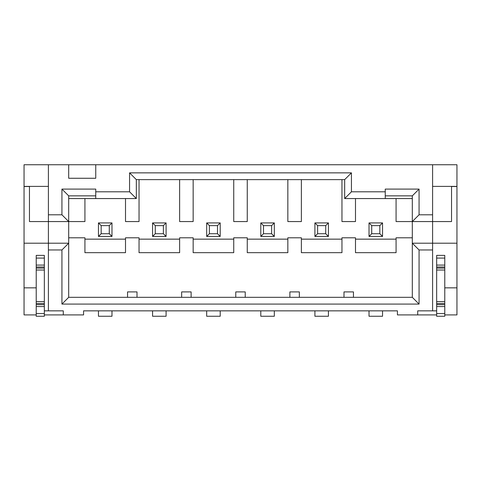 <?xml version="1.0" encoding="UTF-8"?>
<svg xmlns="http://www.w3.org/2000/svg" width="481" height="481" viewBox="0 0 481 481"><rect width="100%" height="100%" fill="white"/><g stroke="black" fill="none" stroke-linecap="round" stroke-linejoin="round"><path stroke-width="0.72" d="M274.32 310.846L274.32 316.257L260.792 316.257L260.792 310.846M328.433 310.846L328.433 316.257L314.905 316.257L314.905 310.846M382.545 310.846L382.545 316.257L369.017 316.257L369.017 310.846M456.95 186.508L456.95 164.742L432.599 164.742L432.599 243.206L456.95 243.206L456.95 186.508L451.539 186.508L451.539 221.561L412.307 221.561L412.307 297.318L68.693 297.318L61.929 304.082L419.071 304.082L412.307 297.318M325.727 233.736L325.727 225.619L317.61 225.619L317.61 233.736L325.727 233.736L328.433 236.442L328.433 222.913L325.727 225.619M263.498 233.736L271.615 233.736L271.615 225.619L263.498 225.619L263.498 233.736L260.792 236.442L260.792 222.913L263.498 225.619M371.723 225.619L371.723 233.736L369.017 236.442L369.017 222.913L382.545 222.913L379.84 225.619L371.723 225.619L369.017 222.913M379.84 225.619L379.84 233.736L371.723 233.736M436.658 258.087L436.658 255.381L444.775 255.381L444.775 258.087L436.658 258.087L436.658 316.257L444.775 316.257L444.775 306.553L436.658 306.553M436.658 265.085L444.775 265.085L444.775 258.087M444.775 265.085L444.775 306.553M456.95 243.206L456.95 287.848L444.775 287.848M456.95 186.387L432.599 186.387M328.433 222.913L314.905 222.913L317.61 225.619M317.61 233.736L314.905 236.442L314.905 222.913M328.433 236.442L314.905 236.442M271.615 233.736L274.32 236.442L274.32 222.913L271.615 225.619M260.792 222.913L274.32 222.913M274.32 236.442L260.792 236.442M379.84 233.736L382.545 236.442L382.545 222.913M382.545 236.442L369.017 236.442M412.307 198.563L344.667 198.563L344.667 179.623L351.431 172.859L351.431 191.799L344.667 198.563M432.599 214.797L419.071 214.797L412.307 221.561L412.307 195.857L385.251 195.857M419.071 249.97L432.599 249.97L432.599 243.206L412.307 243.206L419.071 249.97L419.071 304.082M432.599 249.97L432.599 310.846L436.658 310.846M456.95 287.848L456.95 314.905L444.775 314.905M432.599 310.846L417.718 310.846L417.718 314.905L436.658 314.905M412.307 195.857L419.071 189.093L419.071 214.797M419.071 189.093L385.251 189.093L385.251 198.563M385.251 191.799L351.431 191.799M247.264 179.623L247.264 221.561L233.736 221.561L233.736 179.623M287.848 179.623L287.848 221.561L301.377 221.561L301.377 179.623M341.961 179.623L341.961 221.561L355.489 221.561L355.489 198.563M396.073 198.563L396.073 221.561L412.307 221.561M68.693 237.794L84.927 237.794L84.927 239.147L125.511 239.147L125.511 237.794L139.039 237.794L139.039 239.147L179.623 239.147L179.623 237.794L193.152 237.794L193.152 239.147L233.736 239.147L233.736 237.794L247.264 237.794L247.264 252.675L287.848 252.675L287.848 239.147L247.264 239.147M412.307 237.794L396.073 237.794L396.073 239.147L355.489 239.147L355.489 237.794L341.961 237.794L341.961 239.147L301.377 239.147L301.377 237.794L287.848 237.794L287.848 239.147M301.377 239.147L301.377 252.675L341.961 252.675L341.961 239.147M355.489 239.147L355.489 252.675L396.073 252.675L396.073 239.147M353.463 297.318L353.457 291.907L343.987 291.907L343.987 297.318M299.35 297.318L299.344 291.907L289.875 291.907L289.875 297.318M235.768 297.318L235.768 291.907L245.232 291.907L245.232 297.318M417.718 314.905L397.426 314.905L397.426 310.846L83.574 310.846L83.574 314.905L44.342 314.905M344.667 179.623L136.333 179.623L136.333 198.563L84.927 198.563L84.927 221.561L48.401 221.561L48.401 249.97L61.929 249.97L61.929 304.082M48.401 249.97L48.401 310.846L63.282 310.846L63.282 314.905M193.152 239.147L193.152 252.675L233.736 252.675L233.736 239.147M139.039 239.147L139.039 252.675L179.623 252.675L179.623 239.147M84.927 239.147L84.927 252.675L125.511 252.675L125.511 239.147M193.152 179.623L193.152 221.561L179.623 221.561L179.623 179.623M139.039 179.623L139.039 221.561L125.511 221.561L125.511 198.563M351.431 172.859L129.569 172.859L136.333 179.623M432.599 164.742L95.749 164.742L95.749 178.271L68.693 178.271L68.693 164.742L48.401 164.742L48.401 221.561L29.461 221.561L29.461 186.508L24.05 186.508L24.05 314.905L36.225 314.905M129.569 172.859L129.569 191.799L95.749 191.799L95.749 189.093L61.929 189.093L61.929 214.797L48.401 214.797M48.401 164.742L24.05 164.742L24.05 186.508M95.749 164.742L68.693 164.742M137.013 297.318L137.013 291.907L127.543 291.907L127.543 297.318M191.125 297.318L191.125 291.907L181.656 291.907L181.656 297.318M220.208 310.846L220.208 316.257L206.68 316.257L206.68 310.846M166.095 310.846L166.095 316.257L152.567 316.257L152.567 310.846M111.983 310.846L111.983 316.257L98.455 316.257L98.455 310.846M36.225 258.087L36.225 255.381L44.342 255.381L44.342 258.087L36.225 258.087L36.225 316.257L44.342 316.257L44.342 306.553L36.225 306.553M36.225 287.848L24.05 287.848M84.927 198.563L68.693 198.563M136.333 198.563L129.569 191.799M95.749 191.799L95.749 198.563M61.929 189.093L68.693 195.857L95.749 195.857M24.05 243.206L68.693 243.206L68.693 195.857M68.693 297.318L68.693 243.206L61.929 249.97M61.929 214.797L68.693 221.561M24.05 186.387L48.401 186.387M111.983 222.913L98.455 222.913L101.16 225.619L101.16 233.736L98.455 236.442L111.983 236.442L111.983 222.913L109.277 225.619L101.16 225.619M98.455 222.913L98.455 236.442M101.16 233.736L109.277 233.736L109.277 225.619M109.277 233.736L111.983 236.442M166.095 222.913L152.567 222.913L155.273 225.619L155.273 233.736L152.567 236.442L166.095 236.442L166.095 222.913L163.39 225.619L155.273 225.619M152.567 222.913L152.567 236.442M155.273 233.736L163.39 233.736L163.39 225.619M163.39 233.736L166.095 236.442M209.385 233.736L217.502 233.736L220.208 236.442L206.68 236.442L206.68 222.913L209.385 225.619L209.385 233.736L206.68 236.442M220.208 236.442L220.208 222.913L206.68 222.913M220.208 222.913L217.502 225.619L209.385 225.619M217.502 233.736L217.502 225.619M36.225 265.085L44.342 265.085L44.342 306.553M44.342 265.085L44.342 258.087M36.225 255.381L44.342 255.381M44.342 310.846L48.401 310.846M444.775 266.997L436.658 266.997M444.775 268.115L436.658 268.115M436.658 270.027L444.775 270.027M444.775 301.611L436.658 301.611M436.658 303.523L444.775 303.523M436.658 304.641L444.775 304.641M436.658 313.552L444.775 313.552M36.225 313.552L44.342 313.552M36.225 304.641L44.342 304.641M36.225 303.523L44.342 303.523M44.342 301.611L36.225 301.611M36.225 270.027L44.342 270.027M44.342 268.115L36.225 268.115M44.342 266.997L36.225 266.997"/></g></svg>
